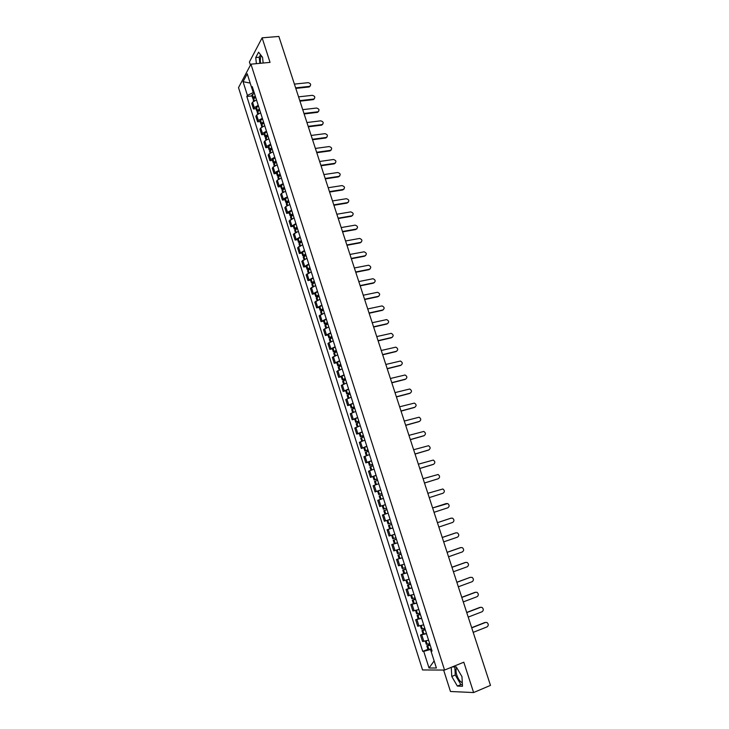<?xml version="1.0" encoding="UTF-8"?>
<svg xmlns="http://www.w3.org/2000/svg" width="729" height="729" viewBox="0 0 729 729"><rect width="100%" height="100%" fill="white"/><g stroke="black" fill="none" stroke-linecap="round" stroke-linejoin="round"><path stroke-width="1.09" d="M260.517 63.268C260.089 59.887 260.353 57.381 261.328 55.741M462.295 682.745C460.099 681.761 458.268 679.191 456.782 675.036C455.88 672.074 455.771 669.833 456.445 668.302L456.782 667.81M443.624 670.051L450.467 691.493L473.613 692.55L490.48 685.378L278.861 36.45L262.112 37.826L249.418 62.001L250.421 65.163M250.949 64.17L238.52 87.635L422.556 669.96L444.553 670.06L250.949 64.17L270.049 62.384L262.112 37.826M473.613 692.55L463.808 662.205L444.553 670.06M256.499 99.909L252.553 102.206L251.778 103.573L253.501 108.986L254.275 107.637L258.23 105.35M256.025 108.694L253.501 108.986M260.599 112.785L256.635 115.054L255.852 116.385L257.583 121.825L258.367 120.504L262.34 118.244M260.098 121.524L257.583 121.825M264.718 125.707L260.736 127.958L259.943 129.261L261.675 134.728L262.476 133.434L266.468 131.193M264.199 134.409L261.675 134.728M268.855 138.692L264.855 140.916L264.044 142.191L265.784 147.686L266.604 146.42L270.614 144.205M268.318 147.349L265.784 147.686M273.011 151.741L268.992 153.937L268.172 155.186L269.921 160.699L270.741 159.469L274.769 157.282M272.446 160.353L269.921 160.699M277.184 164.845L273.147 167.023L272.318 168.244L274.077 173.784L274.906 172.573L278.952 170.413M276.601 173.411L274.077 173.784M281.376 178.013L277.321 180.163L276.473 181.348L278.241 186.916L279.089 185.74L283.153 183.599M280.774 186.533L278.241 186.916M285.586 191.235L281.512 193.367L280.656 194.525L282.433 200.111L283.289 198.971L287.381 196.848M284.966 199.71L282.433 200.111M289.823 204.521L285.722 206.626L284.857 207.756L286.643 213.369L287.518 212.257L291.618 210.162M289.167 212.959L286.643 213.369M294.069 217.871L289.076 221.051L290.871 226.692L295.874 223.539M293.404 226.254L290.871 226.692M298.343 231.284L293.322 234.401L295.117 240.069L300.157 236.971M297.651 239.622L295.117 240.069M302.635 244.753L297.578 247.814L299.382 253.51L304.458 250.475M301.915 253.045L299.382 253.51M306.945 258.285L301.852 261.292L303.674 267.014L308.777 264.035M306.207 266.532L303.674 267.014M311.274 271.881L306.153 274.833L307.975 280.583L313.115 277.658M310.508 280.082L307.975 280.583M315.63 285.549L310.472 288.438L312.304 294.215L317.47 291.345M314.837 293.696L312.304 294.215M319.995 299.273L314.81 302.107L316.65 307.902L321.853 305.096M319.193 307.374L316.65 307.902M324.387 313.06L319.174 315.839L321.024 321.662L326.255 318.919M323.558 321.106L321.024 321.662M328.806 326.92L323.548 329.626L325.407 335.486L330.674 332.798M327.95 334.912L325.407 335.486M333.235 340.835L327.95 343.487L329.818 349.373L335.121 346.749M332.351 348.781L329.818 349.373M337.691 354.823L332.369 357.41L334.247 363.324L339.586 360.755M336.789 362.714L334.247 363.324M342.165 368.874L336.816 371.407L338.693 377.34L344.07 374.843M341.236 376.72L338.693 377.34M346.667 382.989L341.272 385.459L343.168 391.427L348.571 388.985M345.71 390.78L343.168 391.427M351.187 397.177L345.756 399.583L347.66 405.579L353.1 403.201M350.202 404.914L347.66 405.579M355.725 411.429L350.266 413.771L352.18 419.795L357.647 417.48M354.713 419.111L352.18 419.795M360.281 425.754L354.786 428.032L356.709 434.083L362.222 431.832M359.251 433.381L356.709 434.083M364.864 440.143L359.342 442.357L361.265 448.435L366.815 446.248M363.807 447.715L361.265 448.435M369.475 454.604L363.908 456.755L365.849 462.86L371.425 460.746M368.391 462.122L365.849 462.86M374.105 469.13L368.5 471.216L370.45 477.358L376.064 475.299M377.185 478.825L374.068 479.974L372.984 476.575L370.45 477.358M378.752 483.728L373.111 485.751L375.071 491.92L380.729 489.934M381.841 493.451L378.697 494.554L377.613 491.136L375.071 491.92M383.427 498.399L377.75 500.349L379.718 506.546L385.404 504.632M382.725 505.607L379.718 506.546M387.044 513.489L382.406 515.02L384.383 521.253L390.115 519.403L384.383 521.253M392.84 527.96L387.09 529.764L389.076 536.025L394.07 534.494M392.147 528.115L387.09 529.764M397.578 542.841L391.792 544.581L393.788 550.878L399.228 549.283M394.389 543.716L391.792 544.581M402.344 557.803L396.521 559.471L398.526 565.795L404.367 564.155M402.308 557.694L396.521 559.471M407.128 572.83L401.269 574.434L403.283 580.785L409.16 579.218M403.811 573.541L401.269 574.434M411.94 587.939L406.044 589.469L408.067 595.848L413.981 594.354M408.586 588.549L406.044 589.469M416.778 603.12L410.837 604.578L412.869 610.984L418.829 609.562M413.379 603.639L410.837 604.578M421.635 618.374L415.658 619.759L417.699 626.202L423.695 624.844M418.2 618.793L415.658 619.759M426.52 633.701L420.496 635.014L422.556 641.493L428.588 640.208M423.048 634.03L420.496 635.014M251.705 87.753L253.227 92.537L254.12 92.446M253.227 92.537L247.413 95.426L243.058 81.675L247.24 73.82L251.669 87.726L252.854 88.473M431.431 649.129L430.529 649.484L431.039 651.088L432.051 651.07L252.27 86.633L251.669 87.726M431.85 650.459L431.012 651.106L436.398 668.001L429.017 668.001L423.731 651.352L430.529 649.484M247.413 95.426L246.83 96.483L422.729 651.38L423.731 651.352M263.142 63.022L262.558 57.336L258.585 52.187L255.742 57.536L256.38 63.66M451.242 667.327L451.77 676.457L457.356 686.071L462.487 686.253L461.958 676.621L456.281 666.944L452.18 666.944M251.961 95.927L246.83 96.483M427.914 649.339L422.729 651.38M243.058 81.675L250.193 83.097M434.147 660.93L429.017 668.001M260.554 54.739L259.223 57.217L259.852 63.332M259.223 57.217L255.742 57.536M454.814 666.944L455.279 675.008L460.874 684.604L462.405 684.649M460.874 684.604L457.356 686.071M455.279 675.008L451.77 676.457M310.281 86.013L309.816 86.295C311.292 84.61 310.736 83.398 308.167 82.669L294.407 84.108M255.296 96.119L253.191 97.467L252.735 98.351L253.574 98.807M252.735 98.351L251.787 95.362L254.339 93.121M253.628 101.149L253.154 99.654L253.61 98.779L255.715 97.431M254.339 98.233L254.093 97.577L255.46 96.638M295.628 87.863L309.388 86.396M295.801 88.4L309.005 86.988M314.427 98.697L313.935 98.989C315.466 97.303 314.937 96.082 312.322 95.326L298.562 96.857M259.378 108.949L256.808 111.145L257.702 111.592L259.797 110.27M256.808 111.145L255.852 108.147L258.421 105.942M257.711 114.006L257.219 112.466L257.683 111.601L258.33 113.633M258.485 111.018L258.166 110.38L259.542 109.459M299.792 100.629L313.561 99.071M299.965 101.149L313.169 99.654M318.6 111.446L318.063 111.737C319.666 110.052 319.147 108.821 316.504 108.047L302.735 109.66M263.488 121.843L260.891 124.003L261.848 124.431L263.907 123.165M260.891 124.003L259.934 120.996L262.522 118.818M261.82 126.928L261.31 125.324L261.866 124.422L262.531 126.518M262.659 123.857L262.258 123.247L263.643 122.335M303.975 113.451L317.744 111.81M304.139 113.952L317.352 112.375M322.783 124.249L322.218 124.55C323.886 122.864 323.375 121.625 320.705 120.832L306.936 122.527M267.607 134.792L265.474 136.095L265.001 136.924L266.021 137.334M265.001 136.924L264.035 133.89L266.641 131.758M265.948 139.913L265.42 138.246L268.035 136.123M266.632 135.968L266.878 136.742L266.367 136.168L267.762 135.266M308.176 126.336L321.945 124.604M308.331 126.819L321.544 125.16M326.984 137.116L326.382 137.417C328.114 135.731 327.631 134.482 324.924 133.662L311.146 135.448M271.753 147.796L269.612 149.09L269.119 149.892L270.222 150.283M269.119 149.892L268.154 146.857L270.787 144.752M270.094 152.953L269.548 151.231L272.181 149.135M271.124 149.7L270.268 149.545L271.899 148.26M312.395 139.275L326.173 137.462M312.55 139.749L325.763 138M331.203 150.037L330.565 150.338C332.369 148.661 331.895 147.404 329.162 146.556L315.384 148.434M275.917 160.863L273.266 162.931L274.459 163.287M273.266 162.931L272.3 159.87L274.942 157.801M274.259 166.048L273.694 164.271L276.346 162.212M275.407 162.695L274.414 162.576L276.063 161.319M316.632 152.27L330.41 150.365M316.778 152.725L330 150.903M335.44 163.014L334.775 163.323C336.643 161.647 336.187 160.38 333.417 159.505L319.63 161.474M280.1 173.994L277.43 176.017L278.724 176.345M277.43 176.017L276.455 172.955L279.116 170.914M278.442 179.206L277.858 177.366L280.528 175.343M279.717 175.753L278.578 175.662L280.237 174.431M320.888 165.328L334.675 163.332M321.033 165.775L334.256 163.852M339.705 176.053L338.994 176.354C340.935 174.696 340.498 173.411 337.691 172.518L323.904 174.568M284.301 187.18L281.613 189.175L283.025 189.458M281.613 189.175L280.629 186.095L283.317 184.091M282.642 192.429L282.041 190.524L284.729 188.538M284.073 188.857L282.761 188.82L284.428 187.599M325.17 178.45L338.958 176.363M325.307 178.869L338.529 176.874M343.979 189.157L343.259 189.449C345.236 187.79 344.817 186.496 341.983 185.585L328.196 187.736M288.52 200.429L285.814 202.389L287.363 202.626M285.814 202.389L284.829 199.29L287.527 197.322M286.871 205.706L286.242 203.746L288.948 201.796M288.465 202.024L286.962 202.024L288.648 200.84M329.462 191.627L343.259 189.449M329.599 192.037L342.83 189.95M348.271 202.316L347.578 202.598C349.546 200.949 349.145 199.655 346.357 198.707L332.506 200.949M292.757 213.743L290.033 215.656L291.755 215.839M290.033 215.656L289.039 212.549L291.764 210.626M291.108 219.046L290.47 217.023L293.195 215.11M292.912 215.237L291.19 215.301L292.885 214.126M333.782 204.867L347.578 202.598M333.909 205.259L347.141 203.081M352.581 215.538L351.916 215.802C353.884 214.18 353.501 212.877 350.758 211.884L336.834 214.235M297.013 227.111L294.27 228.997L296.184 229.116M294.27 228.997L293.277 225.872L296.02 223.976M295.373 232.451L294.707 230.364L297.45 228.487M297.405 228.505L295.427 228.633L297.131 227.484M338.119 218.162L351.916 215.802M338.238 218.536L351.478 216.276M356.909 228.815L356.271 229.07C358.24 227.466 357.866 226.154 355.169 225.133L341.19 227.576M301.296 240.543L298.535 242.393L300.658 242.438M298.535 242.393L297.532 239.249L300.293 237.399M299.655 245.919L298.972 243.768L301.733 241.928M301.715 241.873L299.692 242.028L301.405 240.898M342.475 231.521L356.271 229.07M342.594 231.886L355.834 229.526M361.256 242.156L360.655 242.402C362.605 240.816 362.258 239.495 359.607 238.438L345.564 240.98M305.597 254.038L302.808 255.852L305.196 255.815M302.808 255.852L301.806 252.699L304.585 250.876M303.957 259.451L303.246 257.237L306.034 255.432M305.998 255.305L303.975 255.487L305.697 254.385M346.849 244.944L360.655 242.402M346.968 245.29L360.208 242.839M365.621 255.569L365.056 255.788C366.997 254.221 366.669 252.89 364.063 251.806L349.947 254.448M309.916 267.598L307.109 269.375L309.798 269.247M307.109 269.375L306.098 266.203L308.896 264.427M308.276 273.038L307.547 270.76L310.354 268.992M310.299 268.801L308.276 269.001L310.016 267.926M351.25 258.43L365.056 255.788M351.36 258.759L364.6 256.216M370.013 269.037L369.475 269.238C371.407 267.689 371.097 266.358 368.537 265.228L354.367 267.98M314.254 281.221L311.429 282.952L314.481 282.715M311.429 282.952L310.417 279.772L313.233 278.031M312.613 286.697L311.866 284.346L314.7 282.624M314.618 282.36L312.595 282.588L314.345 281.531M355.67 271.981L369.475 269.238M355.77 272.291L369.011 269.657M374.414 282.56L373.913 282.752C375.845 281.221 375.544 279.881 373.029 278.724L358.796 281.567M318.609 294.908L315.766 296.603L319.047 296.275M315.766 296.603L314.746 293.404L317.589 291.7M316.978 300.412L316.213 298.006L319.056 296.32M318.956 295.983L316.933 296.229L318.701 295.199M360.108 285.586L373.913 282.752M360.199 285.877L373.448 283.153M378.834 296.156L378.378 296.329C380.292 294.817 380.019 293.468 377.549 292.283L363.252 295.227M322.993 308.659L320.122 310.308L323.403 309.943M320.122 310.308L319.102 307.1L321.963 305.433M321.361 314.199L320.569 311.72L323.439 310.071M323.312 309.67L321.298 309.943L323.075 308.932M364.564 299.264L378.378 296.329M364.655 299.537L377.904 296.721M383.281 309.816L382.862 309.971C384.766 308.476 384.502 307.119 382.078 305.907L367.726 308.941M327.385 322.473L324.505 324.086L327.777 323.676M324.505 324.086L323.476 320.86L326.355 319.238M325.763 328.041L324.952 325.498L327.84 323.895M327.695 323.421L325.681 323.712L327.467 322.728M369.047 312.996L382.862 309.971M369.129 313.251L382.379 310.344M387.737 323.53L387.363 323.667C389.259 322.191 389.013 320.833 386.634 319.594L372.218 322.728M331.813 336.351L328.907 337.928L332.169 337.472M328.907 337.928L327.868 334.684L330.775 333.098M330.182 341.956L329.353 339.349L332.26 337.782M332.087 337.235L330.082 337.554L331.886 336.588M373.549 326.802L387.363 323.667M373.622 327.039L386.88 324.031M392.22 337.317L391.883 337.436C393.769 335.978 393.542 334.611 391.209 333.344L376.729 336.57M336.251 350.294L333.326 351.834L336.579 351.332M333.326 351.834L332.287 348.571L335.212 347.031M334.629 355.934L333.782 353.255L336.707 351.733M336.516 351.114L334.502 351.46L336.324 350.512M378.069 340.671L391.883 337.436M378.141 340.89L391.391 337.782M396.722 351.168L396.43 351.269C398.298 349.82 398.098 348.453 395.801 347.159L381.267 350.485M340.716 364.309L337.764 365.803L341.017 365.265M337.764 365.803L336.725 362.523L339.668 361.019M339.094 369.977L338.22 367.234L341.172 365.748M340.953 365.056L338.949 365.42L340.78 364.509M382.607 354.604L396.43 351.269M382.679 354.804L395.938 351.606M401.242 365.083L400.996 365.165C402.855 363.735 402.663 362.359 400.421 361.037L385.823 364.464M345.2 378.387L342.229 379.836L345.473 379.253M342.229 379.836L341.181 376.547L344.143 375.08M343.578 384.092L342.685 381.276L345.655 379.827M345.418 379.071L343.414 379.463L345.254 378.57M387.172 368.601L400.996 365.165M387.236 368.783L400.494 365.484M405.78 379.062L405.579 379.126C407.429 377.704 407.256 376.328 405.051 374.988L390.407 378.506M349.701 392.53L346.712 393.933L349.956 393.314M346.712 393.933L345.664 390.635L348.644 389.213M348.088 398.271L347.168 395.391L350.166 393.979M349.902 393.15L347.897 393.56L349.756 392.694M391.765 382.661L405.579 379.126M391.819 382.825L405.078 379.435M410.336 393.104L410.19 393.15C412.031 391.746 411.867 390.361 409.707 388.994L395.009 392.621M354.23 406.736L351.214 408.103L354.449 407.438M351.214 408.103L350.157 404.786L353.164 403.41M352.617 412.514L351.679 409.561L354.695 408.204M354.403 407.292L352.408 407.73L354.276 406.882M396.366 396.795L410.19 393.15M396.421 396.941L409.68 393.441M414.91 407.21L414.819 407.247C416.651 405.853 416.505 404.458 414.382 403.082L399.629 406.8M358.777 421.016L355.743 422.346L358.969 421.626M355.743 422.346L354.686 419.011L357.711 417.671M357.174 426.829L356.208 423.804L359.242 422.483M358.932 421.499L356.937 421.963L358.814 421.143M400.996 410.992L414.819 407.247M401.041 411.12L414.3 407.52M405.652 425.253L419.476 421.398C421.289 420.022 421.152 418.628 419.084 417.225L404.276 421.043M363.343 435.368L360.29 436.653L363.516 435.887M360.29 436.653L359.224 433.299L362.277 432.005M361.739 441.218L360.755 438.12L363.817 436.844M363.479 435.778L361.484 436.27L363.379 435.477M405.688 425.362L418.947 421.663M424.114 435.641L424.15 435.632C425.955 434.256 425.836 432.862 423.795 431.44L408.942 435.359M367.935 449.784L364.864 451.023L368.072 450.221M364.864 451.023L363.789 447.652L366.86 446.403M366.341 455.671L365.329 452.499L368.409 451.26M368.045 450.121L366.058 450.64L367.963 449.875M410.327 439.587L424.15 435.632M410.354 439.678L423.622 435.878M428.707 449.984L428.843 449.921C430.639 448.563 430.529 447.159 428.534 445.72L413.635 449.738M372.555 464.264L369.448 465.466L372.665 464.61M369.448 465.466L368.373 462.077L371.471 460.874M370.952 470.187L369.922 466.952L373.029 465.758M372.637 464.537L370.651 465.075L372.574 464.337M415.02 453.994L428.843 449.921M415.047 454.067L428.306 450.158M433.318 464.391L433.564 464.282C435.341 462.933 435.249 461.53 433.299 460.072L418.346 464.191M372.984 476.575L376.1 475.408M375.59 484.776L374.542 481.468L377.668 480.32M377.248 479.026L375.271 479.591L377.203 478.88M419.74 468.465L433.564 464.282M374.068 479.974L377.267 479.081M419.758 468.519L433.026 464.51M437.938 478.853L438.311 478.716C440.07 477.367 439.997 475.964 438.074 474.497L423.084 478.716M377.613 491.136L380.757 490.016M380.256 499.438L379.18 496.057L382.324 494.955M381.887 493.579L379.909 494.171L381.859 493.478M424.488 483.008L438.311 478.716M381.85 498.909L383.418 498.381M378.697 494.554L381.896 493.615M424.497 483.035L437.755 478.926M443.077 493.214L429.253 497.634L443.077 493.214C444.827 491.875 444.763 490.462 442.877 488.986L427.841 493.305M386.525 508.14L383.363 509.206L386.534 508.159M383.363 509.206L382.269 505.771L385.431 504.696M384.93 514.155L383.837 510.71L387.008 509.653M386.807 513.553L388.12 513.134L386.807 513.544M434.037 512.305L447.861 507.785C449.602 506.455 449.547 505.033 447.697 503.539L432.625 507.967L446.449 503.484M391.227 522.912L388.038 523.932L386.944 520.479L390.124 519.449M391.701 524.397L388.521 525.445L391.71 524.406M388.521 525.445L389.623 528.899L392.822 527.896M438.849 527.058L452.673 522.429C454.404 521.098 454.358 519.677 452.545 518.173L450.814 518.228M395.956 537.747L392.74 538.722L391.646 535.268M391.783 535.223L394.845 534.275M396.403 539.15L393.223 540.244L396.439 539.278M393.223 540.244L394.334 543.716L397.551 542.759M451.251 518.1L437.427 522.693M396.43 539.25L394.444 539.852L396.412 539.178M450.686 518.264L437.418 522.675M443.679 541.875L457.511 537.136C459.224 535.815 459.188 534.393 457.411 532.872L455.762 532.872M400.704 552.664L397.469 553.593L396.385 550.176M401.123 553.976L397.952 555.115L401.196 554.195M456.081 532.79L442.257 537.501M401.178 554.149L399.173 554.723L401.141 554.022M455.507 532.945L442.239 537.455M448.535 556.774L462.368 551.917C464.072 550.595 464.045 549.174 462.295 547.643L460.728 547.597M405.479 567.645L402.217 568.529L401.15 565.157M405.871 568.875L402.709 570.069L405.971 569.185M402.709 570.069L403.82 573.568L407.092 572.712M460.928 547.552L447.105 552.372M405.953 569.121L403.93 569.668L405.889 568.939M460.345 547.689L447.087 552.309M453.42 571.746L467.243 566.77C468.938 565.458 468.92 564.027 467.207 562.478L465.713 562.405M410.272 582.708L406.992 583.537L405.935 580.211M410.637 583.847L407.484 585.086L410.764 584.257M407.484 585.086L408.604 588.604L411.894 587.793M465.804 562.387L451.98 567.326M410.737 584.166L408.705 584.685L410.664 583.929M465.211 562.506L451.953 567.235M458.322 586.79L472.146 581.696C473.832 580.384 473.823 578.944 472.137 577.395L470.105 577.386L456.873 582.343M415.093 597.835L411.785 598.627L410.746 595.338M415.43 598.883L412.277 600.177L415.594 599.393M412.277 600.177L413.407 603.721L416.724 602.947M415.557 599.284L413.507 599.776L415.466 598.992M470.105 577.386L456.846 582.243M463.252 601.908L477.076 596.696C478.753 595.383 478.753 593.944 477.094 592.376L475.691 592.24M419.94 613.043L416.605 613.782L415.576 610.538M420.241 614L417.106 615.34L420.433 614.611M417.106 615.34L418.236 618.903L421.572 618.183M475.627 592.267L461.803 597.443M420.396 614.483L418.328 614.939L420.287 614.128M475.016 592.349L461.758 597.315M468.209 617.099L482.033 611.768C483.691 610.455 483.701 609.016 482.069 607.439L480.693 607.275M424.807 628.325L421.453 629.018L420.433 625.819M425.08 629.191L421.945 630.585L425.308 629.902M421.945 630.585L423.084 634.157L426.447 633.492M480.566 607.321L466.742 612.606M425.262 629.747L423.175 630.184L425.125 629.337M479.955 607.385L466.697 612.46M473.185 632.362L487.008 626.913C488.658 625.6 488.676 624.152 487.072 622.575L485.714 622.384M429.7 643.689L426.319 644.327L425.317 641.174M429.946 644.454L426.82 645.903L430.201 645.265M426.82 645.903L427.959 649.493L431.349 648.874M485.541 622.438L471.718 627.851M430.146 645.092L428.051 645.493L430.001 644.627M484.922 622.493L471.663 627.687M418.984 626.093L416.933 619.632M414.136 610.838L412.095 604.405M409.315 595.657L407.283 589.26M404.522 580.557L402.499 574.188M399.747 565.531L397.733 559.189M394.99 550.568L392.986 544.262M390.261 535.687L388.265 529.409M385.559 520.87L383.572 514.628M380.875 506.136L378.898 499.921M376.219 491.464L374.25 485.277M371.58 476.866L369.621 470.706M366.96 462.341L365.019 456.208M362.368 447.879L360.436 441.783M357.793 433.491L355.87 427.422M353.246 419.166L351.332 413.124M348.717 404.914L346.813 398.9M344.216 390.726L342.311 384.748M339.723 376.611L337.837 370.66M335.267 362.559L333.381 356.636M330.82 348.571L328.943 342.676M326.401 334.647L324.533 328.779M321.999 320.796L320.14 314.955M317.616 307.009L315.766 301.195M313.251 293.286L311.42 287.49M308.914 279.617L307.082 273.858M304.594 266.021L302.772 260.289M300.293 252.489L298.48 246.776M296.02 239.012L294.215 233.335M291.755 225.607L289.96 219.948M287.518 212.257L285.722 206.626M283.289 198.971L281.512 193.367M279.089 185.74L277.321 180.163M274.906 172.573L273.147 167.023M270.741 159.469L268.992 153.937M266.604 146.42L264.855 140.916M262.476 133.434L260.736 127.958M258.367 120.504L256.635 115.054M254.275 107.637L252.553 102.206M423.85 641.42L421.79 634.923M253.273 97.404L252.316 94.415M253.191 97.467L252.243 94.478M254.239 100.766L253.61 98.779M254.576 98.069L254.348 97.367M254.33 100.72L253.683 98.716M257.346 110.225L256.389 107.218M257.264 110.289L256.316 107.281M258.658 110.908L258.421 110.17M258.421 113.596L257.765 111.537M261.447 123.101L260.481 120.085M261.365 123.165L260.408 120.148M262.449 126.564L261.784 124.486M262.759 123.793L262.522 123.037M265.556 136.031L264.591 133.006M265.474 136.095L264.518 133.061M266.577 139.549L265.903 137.426M266.659 139.503L265.985 137.362M269.694 149.026L268.719 145.982M269.612 149.09L268.646 146.046M270.723 152.589L270.031 150.429M271.006 149.709L270.769 148.953M270.814 152.543L270.113 150.365M273.84 162.084L272.874 159.022M273.758 162.139L272.792 159.086M274.888 165.693L274.186 163.487M275.152 162.731L274.915 161.993M274.979 165.647L274.268 163.424M278.013 175.197L277.038 172.117M277.931 175.252L276.956 172.181M279.079 178.86L278.36 176.6M279.316 175.807L279.089 175.097M279.161 178.815L278.442 176.546M282.205 188.364L281.221 185.275M282.123 188.428L281.139 185.339M283.28 192.082L282.551 189.777M283.499 188.948L283.28 188.264M283.371 192.037L282.633 189.722M286.415 201.596L285.422 198.498M286.333 201.66L285.34 198.552M287.508 205.368L286.761 203.017M287.7 202.143L287.49 201.486M287.6 205.323L286.843 202.963M290.643 214.891L289.65 211.775M290.561 214.955L289.568 211.838M291.755 218.709L290.989 216.322M291.919 215.401L291.718 214.773M291.846 218.673L291.071 216.258M294.89 228.25L293.896 225.124M294.808 228.305L293.814 225.179M296.02 232.123L295.245 229.681M296.156 228.724L295.965 228.122M296.111 232.077L295.327 229.626M299.154 241.663L298.161 238.52M299.072 241.718L298.07 238.574M300.302 245.591L299.51 243.103M300.412 242.11L300.23 241.527M300.394 245.545L299.592 243.049M303.446 255.15L302.444 251.988M303.364 255.196L302.353 252.043M304.604 259.123L303.802 256.59M304.695 255.551L304.522 254.995M304.695 259.087L303.884 256.535M307.756 268.691L306.745 265.511M307.665 268.737L306.654 265.566M308.932 272.719L308.112 270.131M308.996 269.056L308.823 268.527M309.023 272.682L308.194 270.085M312.076 282.296L311.064 279.107M311.994 282.342L310.982 279.152M313.279 286.379L312.44 283.745M313.315 282.624L313.151 282.123M313.37 286.342L312.522 283.69M316.432 295.965L315.411 292.757M316.34 296.01L315.32 292.812M317.644 300.102L316.787 297.414M317.653 296.256L317.498 295.783M317.735 300.066L316.878 297.368M320.796 309.697L319.776 306.481M320.705 309.743L319.685 306.526M322.027 313.889L321.161 311.155M322.118 313.853L321.243 311.11M325.18 323.494L324.159 320.259M325.098 323.539L324.068 320.304M326.428 327.74L325.544 324.961M326.519 327.704L325.635 324.915M329.59 337.354L328.56 334.101M329.508 337.399L328.469 334.155M330.857 341.664L329.955 338.83M330.948 341.619L330.046 338.775M334.019 351.278L332.98 348.015M333.937 351.323L332.898 348.061M335.304 355.643L334.392 352.763M335.395 355.606L334.474 352.718M338.475 365.275L337.427 361.994M338.384 365.32L337.345 362.04M339.778 369.694L338.839 366.76M339.869 369.658L338.93 366.714M342.949 379.335L341.901 376.036M342.858 379.381L341.81 376.082M344.261 383.809L343.313 380.82M344.361 383.773L343.405 380.775M347.441 393.46L346.384 390.152M347.35 393.505L346.293 390.188M348.781 397.998L347.806 394.954M348.872 397.961L347.897 394.908M351.952 407.648L350.895 404.322M351.861 407.693L350.804 404.367M353.31 412.249L352.326 409.151M353.401 412.213L352.417 409.115M356.49 421.909L355.424 418.574M356.399 421.954L355.333 418.61M357.866 426.565L356.864 423.421M357.957 426.529L356.955 423.376M361.046 436.243L359.98 432.88M360.955 436.279L359.889 432.926M362.441 440.954L361.42 437.755M362.532 440.917L361.511 437.719M365.63 450.64L364.555 447.26M365.53 450.677L364.464 447.305M367.042 455.406L366.004 452.153M367.134 455.379L366.095 452.117M370.232 465.102L369.147 461.712M370.132 465.138L369.056 461.749M371.662 469.941L370.605 466.633M371.754 469.904L370.697 466.596M374.852 479.646L373.767 476.237M374.761 479.673L373.676 476.265M376.301 484.539L375.235 481.167M376.401 484.503L375.326 481.14M379.499 494.244L378.406 490.827M379.399 494.28L378.315 490.854M380.966 499.201L379.882 495.784M381.067 499.174L379.973 495.747M384.165 508.924L383.071 505.489M384.074 508.96L382.971 505.516M385.641 513.909L384.548 510.464M385.741 513.881L384.648 510.437M388.858 523.677L387.755 520.214M388.757 523.704L387.664 520.251M390.343 528.68L389.24 525.217M390.443 528.653L389.341 525.19M393.569 538.494L392.466 535.022M393.469 538.521L392.366 535.05M395.063 543.524L393.961 540.043M395.164 543.497L394.052 540.016M398.307 553.384L397.205 549.921M398.207 553.411L397.114 549.958M399.811 558.441L398.699 554.942M399.902 558.414L398.79 554.915M403.064 568.347L401.971 564.911M402.973 568.374L401.879 564.939M404.577 573.431L403.456 569.914M404.677 573.404L403.556 569.887M407.848 583.391L406.764 579.974M407.748 583.41L406.664 580.002M409.37 588.485L408.24 584.959M409.461 588.467L408.34 584.931M412.66 598.5L411.575 595.11M412.559 598.527L411.475 595.137M414.181 603.621L413.051 600.076M414.282 603.603L413.152 600.049M417.489 613.681L416.414 610.319M417.389 613.709L416.314 610.346M419.02 618.839L417.881 615.267M419.12 618.812L417.981 615.249M422.337 628.945L421.28 625.6M422.237 628.963L421.18 625.628M423.877 634.121L422.738 630.539M423.977 634.102L422.838 630.512M427.221 644.281L426.164 640.964M427.121 644.299L426.064 640.991M428.761 649.484L427.622 645.876M428.871 649.457L427.723 645.858M456.445 668.302L456.955 668.092M309.433 86.888L309.816 86.295M313.543 99.572L313.935 98.989M317.671 112.312L318.063 111.737M321.817 125.106L322.218 124.55M325.981 137.963L326.382 137.417M330.155 150.867L330.565 150.338M334.356 163.843L334.775 163.323M338.575 176.865L338.994 176.354M399.064 558.605L397.952 555.115"/></g></svg>
